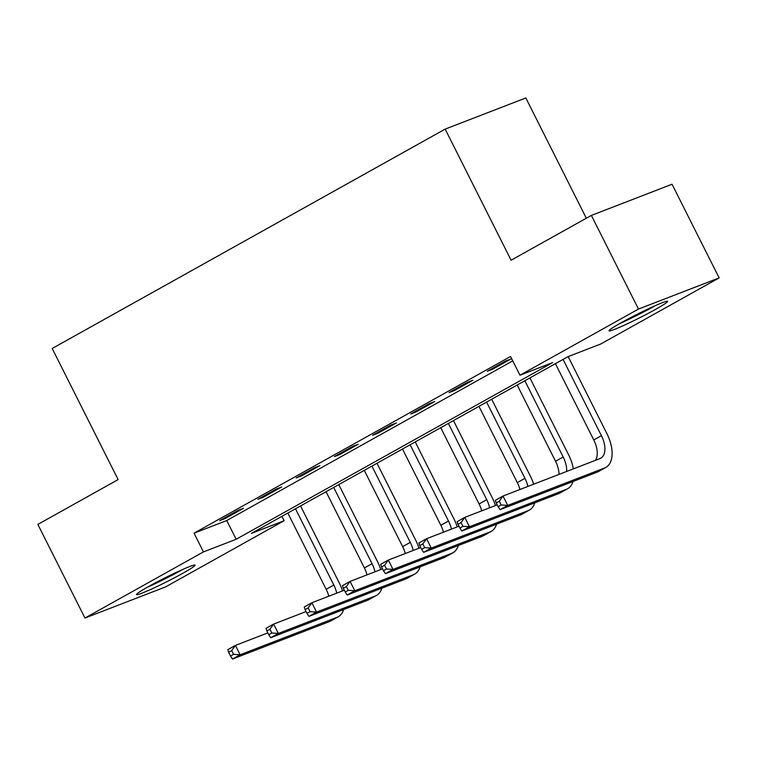 <?xml version="1.0" encoding="UTF-8"?>
<svg xmlns="http://www.w3.org/2000/svg" width="757" height="757" viewBox="0 0 757 757"><rect width="100%" height="100%" fill="white"/><g stroke="black" fill="none" stroke-linecap="round" stroke-linejoin="round"><path stroke-width="1.14" d="M148.798 586.42A32.778 2.129 -26.7 0 1 178.794 571.213A32.778 2.129 -26.7 0 1 195.088 565.119A32.778 2.129 -26.7 0 1 182.815 573.276A32.778 2.129 -26.7 0 1 152.819 588.482A32.778 2.129 -26.7 0 1 136.525 594.576A32.778 2.129 -26.7 0 1 148.798 586.42M621.289 322.671A32.778 2.129 -26.7 0 1 651.285 307.465A32.778 2.129 -26.7 0 1 667.57 301.371A32.778 2.129 -26.7 0 1 655.297 309.528A32.778 2.129 -26.7 0 1 625.301 324.734A32.778 2.129 -26.7 0 1 609.016 330.828A32.778 2.129 -26.7 0 1 621.289 322.671M586.325 218.234L525.831 97.946L445.154 129.116L52.186 348.485L118.13 479.588L37.85 524.402L84.954 618.053L203.453 551.9L236.156 539.268L552.676 362.575L519.974 375.217L638.473 309.064L719.15 277.895L600.651 344.047L567.939 356.679L251.419 533.363L284.13 520.731L165.622 586.883L84.954 618.053M445.154 129.116L511.098 260.228L591.378 215.414L672.046 184.244L719.15 277.895M281.926 516.34L284.13 520.731M519.974 375.217L510.549 356.481L194.038 533.174L226.74 520.532L512.754 360.871M505.619 361.023L487.271 371.261L492.722 369.161L511.07 358.913L505.619 361.023M467.391 382.361L449.043 392.599L454.493 390.498L472.841 380.251L467.391 382.361M429.162 403.699L410.814 413.937L416.265 411.836L434.613 401.589L429.162 403.699M390.934 425.037L372.586 435.275L378.036 433.174L396.384 422.926L390.934 425.037M352.715 446.375L334.357 456.613L339.808 454.512L358.165 444.264L352.715 446.375M314.486 467.712L296.138 477.96L301.589 475.85L319.937 465.612L314.486 467.712M276.258 489.05L257.91 499.298L263.36 497.188L281.708 486.95L276.258 489.05M238.029 510.388L219.681 520.636L225.132 518.526L243.48 508.288L238.029 510.388M591.378 215.414L638.473 309.064M194.038 533.174L203.453 551.9M226.74 520.532L236.156 539.268M492.353 368.422L492.722 369.161M454.124 389.76L454.493 390.498M415.896 411.098L416.265 411.836M377.667 432.436L378.036 433.174M339.448 453.784L339.808 454.512M301.22 475.122L301.589 475.85M262.991 496.46L263.36 497.188M224.763 517.797L225.132 518.526M496.232 502.941L498.115 506.688L501.172 504.976L499.289 501.229L496.232 502.941L495.362 500.311L503.008 496.043L507.71 505.411L604.635 467.968A31.51 17.411 60.8 0 0 605.865 467.391A31.51 17.411 60.8 0 0 606.859 433.553L568.157 356.604M563.057 359.405L601.408 435.663A21.007 11.61 -119.2 0 1 600.746 458.212A21.007 11.61 -119.2 0 1 599.923 458.6L503.008 496.043L499.289 501.229M555.411 363.672L593.762 439.931A21.007 11.61 -119.2 0 1 595.409 460.341M501.172 504.976L507.71 505.411L500.065 509.679L596.989 472.236A31.51 17.411 60.8 0 0 598.219 471.658L605.865 467.391M500.065 509.679L498.115 506.688M573.361 468.867A31.51 17.411 60.8 0 0 568.63 454.891L529.909 377.913M524.828 380.743L563.18 457.001A21.007 11.61 -119.2 0 1 566.652 471.46M517.182 385.02L555.534 461.268A21.007 11.61 -119.2 0 1 559.035 474.393M458.004 524.279L459.887 528.026L462.943 526.314L461.06 522.567L458.004 524.279L457.133 521.649L464.779 517.381L469.491 526.749L566.406 489.306A31.51 17.411 60.8 0 0 567.636 488.729A31.51 17.411 60.8 0 0 572.983 481.509M497.198 504.862L464.779 517.381L461.06 522.567M462.943 526.314L469.491 526.749L461.846 531.017L558.761 493.573A31.51 17.411 60.8 0 0 559.991 492.996L567.636 488.729M461.846 531.017L459.887 528.026M533.657 484.206A31.51 17.411 60.8 0 0 530.402 476.229L491.681 399.251M486.6 402.09L524.951 478.339A21.007 11.61 -119.2 0 1 527.866 486.439M478.954 406.358L517.305 482.606A21.007 11.61 -119.2 0 1 519.936 489.505M419.775 545.617L421.658 549.364L424.715 547.652L422.832 543.904L419.775 545.617L418.905 542.987L426.551 538.719L431.263 548.087L528.178 510.644A31.51 17.411 60.8 0 0 529.408 510.067A31.51 17.411 60.8 0 0 534.754 502.847M458.969 526.2L426.551 538.719L422.832 543.904M424.715 547.652L431.263 548.087L423.617 552.355L520.532 514.911A31.51 17.411 60.8 0 0 521.762 514.334L529.408 510.067M423.617 552.355L421.658 549.364M495.428 505.544A31.51 17.411 60.8 0 0 492.173 497.567L453.462 420.589M448.371 423.428L486.723 499.677A21.007 11.61 -119.2 0 1 489.637 507.777M440.735 427.696L479.077 503.944A21.007 11.61 -119.2 0 1 481.707 510.843M381.547 566.955L383.43 570.702L386.496 568.99L384.613 565.252L381.547 566.955L380.676 564.334L388.322 560.066L393.034 569.425L489.949 531.982A31.51 17.411 60.8 0 0 491.179 531.405A31.51 17.411 60.8 0 0 496.526 524.185M420.741 547.538L388.322 560.066L384.613 565.252M386.496 568.99L393.034 569.425L385.389 573.692L482.304 536.249A31.51 17.411 60.8 0 0 483.534 535.672L491.179 531.405M385.389 573.692L383.43 570.702M457.209 526.881A31.51 17.411 60.8 0 0 453.954 518.905L415.233 441.927M410.152 444.766L448.494 521.015A21.007 11.61 -119.2 0 1 451.418 529.115M402.506 449.033L440.848 525.282A21.007 11.61 -119.2 0 1 443.479 532.18M343.328 588.293L345.211 592.04L348.267 590.328L346.384 586.59L343.328 588.293L342.448 585.672L350.094 581.404L354.806 590.763L451.73 553.32A31.51 17.411 60.8 0 0 452.96 552.742A31.51 17.411 60.8 0 0 458.297 545.523M382.512 568.876L350.094 581.404L346.384 586.59M348.267 590.328L354.806 590.763L347.16 595.03L444.085 557.587A31.51 17.411 60.8 0 0 445.315 557.01L452.96 552.742M347.16 595.03L345.211 592.04M619.68 323.57A32.56 2.11 153.3 0 0 655.392 305.61M651.995 307.143A28.359 1.845 -26.7 0 1 622.926 321.763M179.513 570.882A28.359 1.845 -26.7 0 1 179.021 571.166A28.359 1.845 -26.7 0 1 150.444 585.511M147.199 587.318A32.56 2.11 153.3 0 0 181.197 570.324A32.56 2.11 153.3 0 0 182.91 569.359M418.981 548.219A31.51 17.411 60.8 0 0 415.725 540.243L377.005 463.265M371.924 466.104L410.275 542.353A21.007 11.61 -119.2 0 1 413.19 550.453M364.278 470.371L402.629 546.62A21.007 11.61 -119.2 0 1 405.25 553.518M305.099 609.631L306.982 613.378L310.039 611.675L308.156 607.928L305.099 609.631L304.229 607.01L311.875 602.742L316.577 612.101L413.502 574.658A31.51 17.411 60.8 0 0 414.732 574.08A31.51 17.411 60.8 0 0 420.078 566.861M344.293 590.214L311.875 602.742L308.156 607.928M310.039 611.675L316.577 612.101L308.932 616.368L405.856 578.925A31.51 17.411 60.8 0 0 407.086 578.348L414.732 574.08M308.932 616.368L306.982 613.378M380.752 569.557A31.51 17.411 60.8 0 0 377.497 561.58L338.776 484.603M333.695 487.442L372.047 563.691A21.007 11.61 -119.2 0 1 374.961 571.79M326.049 491.709L364.401 567.958A21.007 11.61 -119.2 0 1 367.031 574.856M266.871 630.969L268.754 634.716L271.81 633.013L269.927 629.266L266.871 630.969L266 628.348L273.646 624.08L278.349 633.448L375.273 595.996A31.51 17.411 60.8 0 0 376.503 595.418A31.51 17.411 60.8 0 0 381.85 588.198M306.065 611.552L273.646 624.08L269.927 629.266M271.81 633.013L278.349 633.448L270.703 637.716L367.628 600.263A31.51 17.411 60.8 0 0 368.858 599.686L376.503 595.418M270.703 637.716L268.754 634.716M342.524 590.895A31.51 17.411 60.8 0 0 339.268 582.928L300.548 505.941M295.467 508.78L333.818 585.029A21.007 11.61 -119.2 0 1 336.733 593.138M287.821 513.047L326.172 589.296A21.007 11.61 -119.2 0 1 328.803 596.194M228.642 652.307L230.525 656.054L233.582 654.351L231.699 650.604L228.642 652.307L227.772 649.686L235.418 645.418L240.13 654.786L337.045 617.333A31.51 17.411 60.8 0 0 338.275 616.756A31.51 17.411 60.8 0 0 343.621 609.536M267.836 632.89L235.418 645.418L231.699 650.604M233.582 654.351L240.13 654.786L232.484 659.054L329.399 621.601A31.51 17.411 60.8 0 0 330.629 621.024L338.275 616.756M232.484 659.054L230.525 656.054M601.408 435.663L593.762 439.931M604.635 467.968L596.989 472.236M563.18 457.001L555.534 461.268M566.406 489.306L558.761 493.573M524.951 478.339L517.305 482.606M528.178 510.644L520.532 514.911M486.723 499.677L479.077 503.944M489.949 531.982L482.304 536.249M448.494 521.015L440.848 525.282M451.73 553.32L444.085 557.587M410.275 542.353L402.629 546.62M413.502 574.658L405.856 578.925M372.047 563.691L364.401 567.958M375.273 595.996L367.628 600.263M333.818 585.029L326.172 589.296M337.045 617.333L329.399 621.601"/></g></svg>
